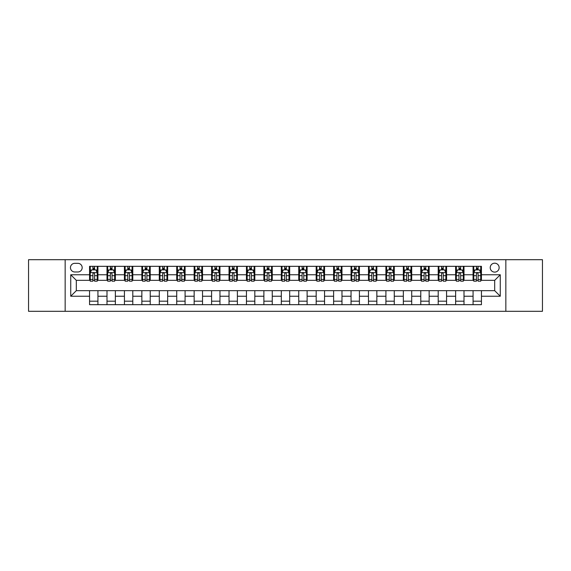 <?xml version="1.0" encoding="UTF-8"?>
<svg xmlns="http://www.w3.org/2000/svg" width="571" height="571" viewBox="0 0 571 571"><rect width="100%" height="100%" fill="white"/><g stroke="black" fill="none" stroke-linecap="round" stroke-linejoin="round"><path stroke-width="0.86" d="M494.686 263.188A4.461 4.461 0 0 0 490.225 267.649A4.461 4.461 0 0 0 494.686 272.11A4.461 4.461 0 0 0 499.147 267.649A4.461 4.461 0 0 0 494.686 263.188M505.842 311.302L542.45 311.302L542.45 259.698L505.842 259.698L505.842 311.302L65.158 311.302L65.158 259.698L28.55 259.698L28.55 311.302L65.158 311.302M74.78 271.974L77.849 271.974A4.325 4.325 0 0 0 82.174 267.649A4.325 4.325 0 0 0 77.849 263.324L74.78 263.324A4.325 4.325 0 0 0 70.454 267.649A4.325 4.325 0 0 0 74.78 271.974M505.842 259.698L65.158 259.698M89.561 296.235L70.733 296.235L70.733 274.765L89.561 274.765L89.561 280.34L76.314 280.34L76.314 290.66L89.561 290.66L89.561 304.678L481.439 304.678L481.439 290.66L494.686 290.66L494.686 280.34L481.439 280.34L481.439 274.765L500.267 274.765L500.267 296.235L481.439 296.235M481.439 274.765L481.439 266.322L89.561 266.322L89.561 274.765M473.073 266.322L473.073 280.34L473.766 280.34M476.414 280.34L478.091 280.34M480.739 280.34L481.439 280.34M473.073 280.34L463.309 280.34M455.637 266.322L455.637 280.34L456.336 280.34M458.984 280.34L460.661 280.34M455.637 280.34L445.872 280.34M438.207 266.322L438.207 280.34L438.906 280.34M441.554 280.34L443.224 280.34M438.207 280.34L428.443 280.34M420.777 266.322L420.777 280.34L421.469 280.34M424.117 280.34L425.795 280.34M420.777 280.34L411.013 280.34M403.34 266.322L403.34 280.34L404.04 280.34M406.688 280.34L408.365 280.34M403.34 280.34L393.576 280.34M385.91 266.322L385.91 280.34L386.61 280.34M389.258 280.34L390.928 280.34M385.91 280.34L376.146 280.34M368.481 266.322L368.481 280.34L369.173 280.34M371.821 280.34L373.498 280.34M368.481 280.34L358.716 280.34M351.044 266.322L351.044 280.34L351.743 280.34M354.391 280.34L356.068 280.34M351.044 280.34L341.28 280.34M333.614 266.322L333.614 280.34L334.313 280.34M336.961 280.34L338.632 280.34M333.614 280.34L323.85 280.34M316.184 266.322L316.184 280.34L316.876 280.34M319.524 280.34L321.202 280.34M316.184 280.34L306.42 280.34M298.747 266.322L298.747 280.34L299.447 280.34M302.095 280.34L303.772 280.34M298.747 280.34L288.983 280.34M281.317 266.322L281.317 280.34L282.017 280.34M284.665 280.34L286.335 280.34M281.317 280.34L271.553 280.34M263.888 266.322L263.888 280.34L264.58 280.34M267.228 280.34L268.905 280.34M263.888 280.34L254.124 280.34M246.451 266.322L246.451 280.34L247.15 280.34M249.798 280.34L251.476 280.34M246.451 280.34L236.687 280.34M229.021 266.322L229.021 280.34L229.72 280.34M232.368 280.34L234.039 280.34M229.021 280.34L219.257 280.34M211.591 266.322L211.591 280.34L212.284 280.34M214.932 280.34L216.609 280.34M211.591 280.34L201.827 280.34M194.154 266.322L194.154 280.34L194.854 280.34M197.502 280.34L199.179 280.34M194.154 280.34L184.39 280.34M176.725 266.322L176.725 280.34L177.424 280.34M180.072 280.34L181.742 280.34M176.725 280.34L166.96 280.34M159.295 266.322L159.295 280.34L159.987 280.34M162.635 280.34L164.312 280.34M159.295 280.34L149.531 280.34M141.858 266.322L141.858 280.34L142.557 280.34M145.205 280.34L146.883 280.34M141.858 280.34L132.094 280.34M124.428 266.322L124.428 280.34L125.128 280.34M127.776 280.34L129.446 280.34M124.428 280.34L114.664 280.34M106.998 266.322L106.998 280.34L107.691 280.34M110.339 280.34L112.016 280.34M106.998 280.34L97.234 280.34M89.561 280.34L90.261 280.34M92.909 280.34L94.586 280.34M89.561 290.66L97.926 290.66L97.926 304.678M481.439 290.66L97.926 290.66M97.926 266.322L97.926 280.34M89.561 269.812L90.261 269.812M92.909 269.812L94.586 269.812M97.234 269.812L97.926 269.812M89.561 301.188L97.926 301.188M106.998 290.66L106.998 304.678M115.363 266.322L115.363 280.34M106.998 269.812L107.691 269.812M110.339 269.812L112.016 269.812M114.664 269.812L115.363 269.812M115.363 290.66L115.363 304.678M106.998 301.188L115.363 301.188M124.428 290.66L124.428 304.678M132.793 290.66L132.793 304.678M124.428 301.188L132.793 301.188M132.793 266.322L132.793 280.34M124.428 269.812L125.128 269.812M127.776 269.812L129.446 269.812M132.094 269.812L132.793 269.812M141.858 290.66L141.858 304.678M150.223 290.66L150.223 304.678M141.858 301.188L150.223 301.188M150.223 266.322L150.223 280.34M141.858 269.812L142.557 269.812M145.205 269.812L146.883 269.812M149.531 269.812L150.223 269.812M159.295 290.66L159.295 304.678M167.66 290.66L167.66 304.678M159.295 301.188L167.66 301.188M167.66 266.322L167.66 280.34M159.295 269.812L159.987 269.812M162.635 269.812L164.312 269.812M166.96 269.812L167.66 269.812M176.725 290.66L176.725 304.678M185.09 290.66L185.09 304.678M176.725 301.188L185.09 301.188M185.09 266.322L185.09 280.34M176.725 269.812L177.424 269.812M180.072 269.812L181.742 269.812M184.39 269.812L185.09 269.812M194.154 290.66L194.154 304.678M202.519 290.66L202.519 304.678M194.154 301.188L202.519 301.188M202.519 266.322L202.519 280.34M194.154 269.812L194.854 269.812M197.502 269.812L199.179 269.812M201.827 269.812L202.519 269.812M211.591 290.66L211.591 304.678M219.956 290.66L219.956 304.678M211.591 301.188L219.956 301.188M219.956 266.322L219.956 280.34M211.591 269.812L212.284 269.812M214.932 269.812L216.609 269.812M219.257 269.812L219.956 269.812M229.021 290.66L229.021 304.678M237.386 290.66L237.386 304.678M229.021 301.188L237.386 301.188M237.386 266.322L237.386 280.34M229.021 269.812L229.72 269.812M232.368 269.812L234.039 269.812M236.687 269.812L237.386 269.812M246.451 290.66L246.451 304.678M254.816 290.66L254.816 304.678M246.451 301.188L254.816 301.188M254.816 266.322L254.816 280.34M246.451 269.812L247.15 269.812M249.798 269.812L251.476 269.812M254.124 269.812L254.816 269.812M263.888 290.66L263.888 304.678M272.253 290.66L272.253 304.678M263.888 301.188L272.253 301.188M272.253 266.322L272.253 280.34M263.888 269.812L264.58 269.812M267.228 269.812L268.905 269.812M271.553 269.812L272.253 269.812M281.317 290.66L281.317 304.678M289.683 290.66L289.683 304.678M281.317 301.188L289.683 301.188M289.683 266.322L289.683 280.34M281.317 269.812L282.017 269.812M284.665 269.812L286.335 269.812M288.983 269.812L289.683 269.812M298.747 290.66L298.747 304.678M307.112 290.66L307.112 304.678M298.747 301.188L307.112 301.188M307.112 266.322L307.112 280.34M298.747 269.812L299.447 269.812M302.095 269.812L303.772 269.812M306.42 269.812L307.112 269.812M316.184 290.66L316.184 304.678M324.549 290.66L324.549 304.678M316.184 301.188L324.549 301.188M324.549 266.322L324.549 280.34M316.184 269.812L316.876 269.812M319.524 269.812L321.202 269.812M323.85 269.812L324.549 269.812M333.614 290.66L333.614 304.678M341.979 290.66L341.979 304.678M333.614 301.188L341.979 301.188M341.979 266.322L341.979 280.34M333.614 269.812L334.313 269.812M336.961 269.812L338.632 269.812M341.28 269.812L341.979 269.812M351.044 290.66L351.044 304.678M359.409 290.66L359.409 304.678M351.044 301.188L359.409 301.188M359.409 266.322L359.409 280.34M351.044 269.812L351.743 269.812M354.391 269.812L356.068 269.812M358.716 269.812L359.409 269.812M368.481 290.66L368.481 304.678M376.846 290.66L376.846 304.678M368.481 301.188L376.846 301.188M376.846 266.322L376.846 280.34M368.481 269.812L369.173 269.812M371.821 269.812L373.498 269.812M376.146 269.812L376.846 269.812M385.91 290.66L385.91 304.678M394.275 290.66L394.275 304.678M385.91 301.188L394.275 301.188M394.275 266.322L394.275 280.34M385.91 269.812L386.61 269.812M389.258 269.812L390.928 269.812M393.576 269.812L394.275 269.812M403.34 290.66L403.34 304.678M411.705 290.66L411.705 304.678M403.34 301.188L411.705 301.188M411.705 266.322L411.705 280.34M403.34 269.812L404.04 269.812M406.688 269.812L408.365 269.812M411.013 269.812L411.705 269.812M420.777 290.66L420.777 304.678M429.142 290.66L429.142 304.678M420.777 301.188L429.142 301.188M429.142 266.322L429.142 280.34M420.777 269.812L421.469 269.812M424.117 269.812L425.795 269.812M428.443 269.812L429.142 269.812M438.207 290.66L438.207 304.678M446.572 290.66L446.572 304.678M438.207 301.188L446.572 301.188M446.572 266.322L446.572 280.34M438.207 269.812L438.906 269.812M441.554 269.812L443.224 269.812M445.872 269.812L446.572 269.812M455.637 290.66L455.637 304.678M464.002 290.66L464.002 304.678M455.637 301.188L464.002 301.188M464.002 266.322L464.002 280.34M455.637 269.812L456.336 269.812M458.984 269.812L460.661 269.812M463.309 269.812L464.002 269.812M473.073 290.66L473.073 304.678M473.073 301.188L481.439 301.188M473.073 269.812L473.766 269.812M476.414 269.812L478.091 269.812M480.739 269.812L481.439 269.812M76.314 280.34L70.733 274.765M76.314 290.66L70.733 296.235M500.267 274.765L494.686 280.34M500.267 296.235L494.686 290.66M94.586 268.134L92.909 268.134M97.234 279.426L94.586 279.426L94.586 281.175L97.234 281.175L97.234 272.667L95.835 269.883L91.653 269.883L90.261 272.667L90.261 281.175L92.909 281.175L92.909 279.426L90.261 279.426M90.261 272.667L90.261 266.322M97.234 272.667L97.234 266.322M92.909 269.883L92.909 266.322M94.586 266.322L94.586 269.883M94.586 279.426L94.586 273.716C94.029 272.638 93.466 272.638 92.909 273.716L92.909 279.426M112.016 268.134L110.339 268.134M114.664 279.426L112.016 279.426L112.016 281.175L114.664 281.175L114.664 272.667L113.272 269.883L109.09 269.883L107.691 272.667L107.691 281.175L110.339 281.175L110.339 279.426L107.691 279.426M107.691 272.667L107.691 266.322M114.664 272.667L114.664 266.322M110.339 269.883L110.339 266.322M112.016 266.322L112.016 269.883M112.016 279.426L112.016 273.716C111.459 272.638 110.902 272.638 110.339 273.716L110.339 279.426M129.446 268.134L127.776 268.134M132.094 279.426L129.446 279.426L129.446 281.175L132.094 281.175L132.094 272.667L130.702 269.883L126.519 269.883L125.128 272.667L125.128 281.175L127.776 281.175L127.776 279.426L125.128 279.426M125.128 272.667L125.128 266.322M132.094 272.667L132.094 266.322M127.776 269.883L127.776 266.322M129.446 266.322L129.446 269.883M129.446 279.426L129.446 273.716C128.889 272.638 128.332 272.638 127.776 273.716L127.776 279.426M146.883 268.134L145.205 268.134M149.531 279.426L146.883 279.426L146.883 281.175L149.531 281.175L149.531 272.667L148.132 269.883L143.949 269.883L142.557 272.667L142.557 281.175L145.205 281.175L145.205 279.426L142.557 279.426M142.557 272.667L142.557 266.322M149.531 272.667L149.531 266.322M145.205 269.883L145.205 266.322M146.883 266.322L146.883 269.883M146.883 279.426L146.883 273.716C146.326 272.638 145.762 272.638 145.205 273.716L145.205 279.426M164.312 268.134L162.635 268.134M166.96 279.426L164.312 279.426L164.312 281.175L166.96 281.175L166.96 272.667L165.569 269.883L161.386 269.883L159.987 272.667L159.987 281.175L162.635 281.175L162.635 279.426L159.987 279.426M159.987 272.667L159.987 266.322M166.96 272.667L166.96 266.322M162.635 269.883L162.635 266.322M164.312 266.322L164.312 269.883M164.312 279.426L164.312 273.716C163.756 272.638 163.199 272.638 162.635 273.716L162.635 279.426M181.742 268.134L180.072 268.134M184.39 279.426L181.742 279.426L181.742 281.175L184.39 281.175L184.39 272.667L182.998 269.883L178.816 269.883L177.424 272.667L177.424 281.175L180.072 281.175L180.072 279.426L177.424 279.426M177.424 272.667L177.424 266.322M184.39 272.667L184.39 266.322M180.072 269.883L180.072 266.322M181.742 266.322L181.742 269.883M181.742 279.426L181.742 273.716C181.185 272.638 180.629 272.638 180.072 273.716L180.072 279.426M199.179 268.134L197.502 268.134M201.827 279.426L199.179 279.426L199.179 281.175L201.827 281.175L201.827 272.667L200.428 269.883L196.246 269.883L194.854 272.667L194.854 281.175L197.502 281.175L197.502 279.426L194.854 279.426M194.854 272.667L194.854 266.322M201.827 272.667L201.827 266.322M197.502 269.883L197.502 266.322M199.179 266.322L199.179 269.883M199.179 279.426L199.179 273.716C198.622 272.638 198.058 272.638 197.502 273.716L197.502 279.426M216.609 268.134L214.932 268.134M219.257 279.426L216.609 279.426L216.609 281.175L219.257 281.175L219.257 272.667L217.865 269.883L213.682 269.883L212.284 272.667L212.284 281.175L214.932 281.175L214.932 279.426L212.284 279.426M212.284 272.667L212.284 266.322M219.257 272.667L219.257 266.322M214.932 269.883L214.932 266.322M216.609 266.322L216.609 269.883M216.609 279.426L216.609 273.716C216.052 272.638 215.495 272.638 214.932 273.716L214.932 279.426M234.039 268.134L232.368 268.134M236.687 279.426L234.039 279.426L234.039 281.175L236.687 281.175L236.687 272.667L235.295 269.883L231.112 269.883L229.72 272.667L229.72 281.175L232.368 281.175L232.368 279.426L229.72 279.426M229.72 272.667L229.72 266.322M236.687 272.667L236.687 266.322M232.368 269.883L232.368 266.322M234.039 266.322L234.039 269.883M234.039 279.426L234.039 273.716C233.482 272.638 232.925 272.638 232.368 273.716L232.368 279.426M251.476 268.134L249.798 268.134M254.124 279.426L251.476 279.426L251.476 281.175L254.124 281.175L254.124 272.667L252.725 269.883L248.542 269.883L247.15 272.667L247.15 281.175L249.798 281.175L249.798 279.426L247.15 279.426M247.15 272.667L247.15 266.322M254.124 272.667L254.124 266.322M249.798 269.883L249.798 266.322M251.476 266.322L251.476 269.883M251.476 279.426L251.476 273.716C250.919 272.638 250.355 272.638 249.798 273.716L249.798 279.426M268.905 268.134L267.228 268.134M271.553 279.426L268.905 279.426L268.905 281.175L271.553 281.175L271.553 272.667L270.162 269.883L265.979 269.883L264.58 272.667L264.58 281.175L267.228 281.175L267.228 279.426L264.58 279.426M264.58 272.667L264.58 266.322M271.553 272.667L271.553 266.322M267.228 269.883L267.228 266.322M268.905 266.322L268.905 269.883M268.905 279.426L268.905 273.716C268.349 272.638 267.792 272.638 267.228 273.716L267.228 279.426M286.335 268.134L284.665 268.134M288.983 279.426L286.335 279.426L286.335 281.175L288.983 281.175L288.983 272.667L287.591 269.883L283.409 269.883L282.017 272.667L282.017 281.175L284.665 281.175L284.665 279.426L282.017 279.426M282.017 272.667L282.017 266.322M288.983 272.667L288.983 266.322M284.665 269.883L284.665 266.322M286.335 266.322L286.335 269.883M286.335 279.426L286.335 273.716C285.778 272.638 285.222 272.638 284.665 273.716L284.665 279.426M303.772 268.134L302.095 268.134M306.42 279.426L303.772 279.426L303.772 281.175L306.42 281.175L306.42 272.667L305.021 269.883L300.838 269.883L299.447 272.667L299.447 281.175L302.095 281.175L302.095 279.426L299.447 279.426M299.447 272.667L299.447 266.322M306.42 272.667L306.42 266.322M302.095 269.883L302.095 266.322M303.772 266.322L303.772 269.883M303.772 279.426L303.772 273.716C303.215 272.638 302.651 272.638 302.095 273.716L302.095 279.426M321.202 268.134L319.524 268.134M323.85 279.426L321.202 279.426L321.202 281.175L323.85 281.175L323.85 272.667L322.458 269.883L318.275 269.883L316.876 272.667L316.876 281.175L319.524 281.175L319.524 279.426L316.876 279.426M316.876 272.667L316.876 266.322M323.85 272.667L323.85 266.322M319.524 269.883L319.524 266.322M321.202 266.322L321.202 269.883M321.202 279.426L321.202 273.716C320.645 272.638 320.088 272.638 319.524 273.716L319.524 279.426M338.632 268.134L336.961 268.134M341.28 279.426L338.632 279.426L338.632 281.175L341.28 281.175L341.28 272.667L339.888 269.883L335.705 269.883L334.313 272.667L334.313 281.175L336.961 281.175L336.961 279.426L334.313 279.426M334.313 272.667L334.313 266.322M341.28 272.667L341.28 266.322M336.961 269.883L336.961 266.322M338.632 266.322L338.632 269.883M338.632 279.426L338.632 273.716C338.075 272.638 337.518 272.638 336.961 273.716L336.961 279.426M356.068 268.134L354.391 268.134M358.716 279.426L356.068 279.426L356.068 281.175L358.716 281.175L358.716 272.667L357.318 269.883L353.135 269.883L351.743 272.667L351.743 281.175L354.391 281.175L354.391 279.426L351.743 279.426M351.743 272.667L351.743 266.322M358.716 272.667L358.716 266.322M354.391 269.883L354.391 266.322M356.068 266.322L356.068 269.883M356.068 279.426L356.068 273.716C355.512 272.638 354.948 272.638 354.391 273.716L354.391 279.426M373.498 268.134L371.821 268.134M376.146 279.426L373.498 279.426L373.498 281.175L376.146 281.175L376.146 272.667L374.754 269.883L370.572 269.883L369.173 272.667L369.173 281.175L371.821 281.175L371.821 279.426L369.173 279.426M369.173 272.667L369.173 266.322M376.146 272.667L376.146 266.322M371.821 269.883L371.821 266.322M373.498 266.322L373.498 269.883M373.498 279.426L373.498 273.716C372.942 272.638 372.385 272.638 371.821 273.716L371.821 279.426M390.928 268.134L389.258 268.134M393.576 279.426L390.928 279.426L390.928 281.175L393.576 281.175L393.576 272.667L392.184 269.883L388.002 269.883L386.61 272.667L386.61 281.175L389.258 281.175L389.258 279.426L386.61 279.426M386.61 272.667L386.61 266.322M393.576 272.667L393.576 266.322M389.258 269.883L389.258 266.322M390.928 266.322L390.928 269.883M390.928 279.426L390.928 273.716C390.371 272.638 389.815 272.638 389.258 273.716L389.258 279.426M408.365 268.134L406.688 268.134M411.013 279.426L408.365 279.426L408.365 281.175L411.013 281.175L411.013 272.667L409.614 269.883L405.431 269.883L404.04 272.667L404.04 281.175L406.688 281.175L406.688 279.426L404.04 279.426M404.04 272.667L404.04 266.322M411.013 272.667L411.013 266.322M406.688 269.883L406.688 266.322M408.365 266.322L408.365 269.883M408.365 279.426L408.365 273.716C407.808 272.638 407.244 272.638 406.688 273.716L406.688 279.426M425.795 268.134L424.117 268.134M428.443 279.426L425.795 279.426L425.795 281.175L428.443 281.175L428.443 272.667L427.051 269.883L422.868 269.883L421.469 272.667L421.469 281.175L424.117 281.175L424.117 279.426L421.469 279.426M421.469 272.667L421.469 266.322M428.443 272.667L428.443 266.322M424.117 269.883L424.117 266.322M425.795 266.322L425.795 269.883M425.795 279.426L425.795 273.716C425.238 272.638 424.681 272.638 424.117 273.716L424.117 279.426M443.224 268.134L441.554 268.134M445.872 279.426L443.224 279.426L443.224 281.175L445.872 281.175L445.872 272.667L444.481 269.883L440.298 269.883L438.906 272.667L438.906 281.175L441.554 281.175L441.554 279.426L438.906 279.426M438.906 272.667L438.906 266.322M445.872 272.667L445.872 266.322M441.554 269.883L441.554 266.322M443.224 266.322L443.224 269.883M443.224 279.426L443.224 273.716C442.668 272.638 442.111 272.638 441.554 273.716L441.554 279.426M460.661 268.134L458.984 268.134M463.309 279.426L460.661 279.426L460.661 281.175L463.309 281.175L463.309 272.667L461.91 269.883L457.728 269.883L456.336 272.667L456.336 281.175L458.984 281.175L458.984 279.426L456.336 279.426M456.336 272.667L456.336 266.322M463.309 272.667L463.309 266.322M458.984 269.883L458.984 266.322M460.661 266.322L460.661 269.883M460.661 279.426L460.661 273.716C460.105 272.638 459.541 272.638 458.984 273.716L458.984 279.426M478.091 268.134L476.414 268.134M480.739 279.426L478.091 279.426L478.091 281.175L480.739 281.175L480.739 272.667L479.347 269.883L475.165 269.883L473.766 272.667L473.766 281.175L476.414 281.175L476.414 279.426L473.766 279.426M473.766 272.667L473.766 266.322M480.739 272.667L480.739 266.322M476.414 269.883L476.414 266.322M478.091 266.322L478.091 269.883M478.091 279.426L478.091 273.716C477.534 272.638 476.978 272.638 476.414 273.716L476.414 279.426M106.998 296.235L97.926 296.235M106.998 274.765L97.926 274.765M124.428 274.765L115.363 274.765M124.428 296.235L115.363 296.235M141.858 274.765L132.793 274.765M141.858 296.235L132.793 296.235M159.295 274.765L150.223 274.765M159.295 296.235L150.223 296.235M176.725 274.765L167.66 274.765M176.725 296.235L167.66 296.235M194.154 274.765L185.09 274.765M194.154 296.235L185.09 296.235M211.591 274.765L202.519 274.765M211.591 296.235L202.519 296.235M229.021 274.765L219.956 274.765M229.021 296.235L219.956 296.235M246.451 274.765L237.386 274.765M246.451 296.235L237.386 296.235M263.888 274.765L254.816 274.765M263.888 296.235L254.816 296.235M281.317 274.765L272.253 274.765M281.317 296.235L272.253 296.235M298.747 274.765L289.683 274.765M298.747 296.235L289.683 296.235M316.184 274.765L307.112 274.765M316.184 296.235L307.112 296.235M333.614 274.765L324.549 274.765M333.614 296.235L324.549 296.235M351.044 274.765L341.979 274.765M351.044 296.235L341.979 296.235M368.481 274.765L359.409 274.765M368.481 296.235L359.409 296.235M385.91 274.765L376.846 274.765M385.91 296.235L376.846 296.235M403.34 274.765L394.275 274.765M403.34 296.235L394.275 296.235M420.777 274.765L411.705 274.765M420.777 296.235L411.705 296.235M438.207 274.765L429.142 274.765M438.207 296.235L429.142 296.235M455.637 274.765L446.572 274.765M455.637 296.235L446.572 296.235M473.073 274.765L464.002 274.765M473.073 296.235L464.002 296.235M97.198 272.603L90.297 272.603M90.261 270.047L91.574 270.047M95.921 270.047L97.234 270.047M92.909 275.693L90.261 275.693M97.234 275.693L94.586 275.693M94.586 269.027L92.909 269.027M114.628 272.603L107.726 272.603M107.691 270.047L109.004 270.047M113.351 270.047L114.664 270.047M110.339 275.693L107.691 275.693M114.664 275.693L112.016 275.693M112.016 269.027L110.339 269.027M132.065 272.603L125.156 272.603M125.128 270.047L126.434 270.047M130.788 270.047L132.094 270.047M127.776 275.693L125.128 275.693M132.094 275.693L129.446 275.693M129.446 269.027L127.776 269.027M149.495 272.603L142.593 272.603M142.557 270.047L143.871 270.047M148.217 270.047L149.531 270.047M145.205 275.693L142.557 275.693M149.531 275.693L146.883 275.693M146.883 269.027L145.205 269.027M166.925 272.603L160.023 272.603M159.987 270.047L161.3 270.047M165.647 270.047L166.96 270.047M162.635 275.693L159.987 275.693M166.96 275.693L164.312 275.693M164.312 269.027L162.635 269.027M184.362 272.603L177.453 272.603M177.424 270.047L178.73 270.047M183.084 270.047L184.39 270.047M180.072 275.693L177.424 275.693M184.39 275.693L181.742 275.693M181.742 269.027L180.072 269.027M201.791 272.603L194.889 272.603M194.854 270.047L196.167 270.047M200.514 270.047L201.827 270.047M197.502 275.693L194.854 275.693M201.827 275.693L199.179 275.693M199.179 269.027L197.502 269.027M219.221 272.603L212.319 272.603M212.284 270.047L213.597 270.047M217.944 270.047L219.257 270.047M214.932 275.693L212.284 275.693M219.257 275.693L216.609 275.693M216.609 269.027L214.932 269.027M236.658 272.603L229.749 272.603M229.72 270.047L231.027 270.047M235.38 270.047L236.687 270.047M232.368 275.693L229.72 275.693M236.687 275.693L234.039 275.693M234.039 269.027L232.368 269.027M254.088 272.603L247.186 272.603M247.15 270.047L248.464 270.047M252.81 270.047L254.124 270.047M249.798 275.693L247.15 275.693M254.124 275.693L251.476 275.693M251.476 269.027L249.798 269.027M271.518 272.603L264.616 272.603M264.58 270.047L265.893 270.047M270.24 270.047L271.553 270.047M267.228 275.693L264.58 275.693M271.553 275.693L268.905 275.693M268.905 269.027L267.228 269.027M288.955 272.603L282.045 272.603M282.017 270.047L283.323 270.047M287.677 270.047L288.983 270.047M284.665 275.693L282.017 275.693M288.983 275.693L286.335 275.693M286.335 269.027L284.665 269.027M306.384 272.603L299.482 272.603M299.447 270.047L300.76 270.047M305.107 270.047L306.42 270.047M302.095 275.693L299.447 275.693M306.42 275.693L303.772 275.693M303.772 269.027L302.095 269.027M323.814 272.603L316.912 272.603M316.876 270.047L318.19 270.047M322.536 270.047L323.85 270.047M319.524 275.693L316.876 275.693M323.85 275.693L321.202 275.693M321.202 269.027L319.524 269.027M341.251 272.603L334.342 272.603M334.313 270.047L335.62 270.047M339.973 270.047L341.28 270.047M336.961 275.693L334.313 275.693M341.28 275.693L338.632 275.693M338.632 269.027L336.961 269.027M358.681 272.603L351.779 272.603M351.743 270.047L353.056 270.047M357.403 270.047L358.716 270.047M354.391 275.693L351.743 275.693M358.716 275.693L356.068 275.693M356.068 269.027L354.391 269.027M376.111 272.603L369.209 272.603M369.173 270.047L370.486 270.047M374.833 270.047L376.146 270.047M371.821 275.693L369.173 275.693M376.146 275.693L373.498 275.693M373.498 269.027L371.821 269.027M393.547 272.603L386.638 272.603M386.61 270.047L387.916 270.047M392.27 270.047L393.576 270.047M389.258 275.693L386.61 275.693M393.576 275.693L390.928 275.693M390.928 269.027L389.258 269.027M410.977 272.603L404.075 272.603M404.04 270.047L405.353 270.047M409.7 270.047L411.013 270.047M406.688 275.693L404.04 275.693M411.013 275.693L408.365 275.693M408.365 269.027L406.688 269.027M428.407 272.603L421.505 272.603M421.469 270.047L422.783 270.047M427.129 270.047L428.443 270.047M424.117 275.693L421.469 275.693M428.443 275.693L425.795 275.693M425.795 269.027L424.117 269.027M445.844 272.603L438.935 272.603M438.906 270.047L440.212 270.047M444.566 270.047L445.872 270.047M441.554 275.693L438.906 275.693M445.872 275.693L443.224 275.693M443.224 269.027L441.554 269.027M463.274 272.603L456.372 272.603M456.336 270.047L457.649 270.047M461.996 270.047L463.309 270.047M458.984 275.693L456.336 275.693M463.309 275.693L460.661 275.693M460.661 269.027L458.984 269.027M480.703 272.603L473.802 272.603M473.766 270.047L475.079 270.047M479.426 270.047L480.739 270.047M476.414 275.693L473.766 275.693M480.739 275.693L478.091 275.693M478.091 269.027L476.414 269.027"/></g></svg>

